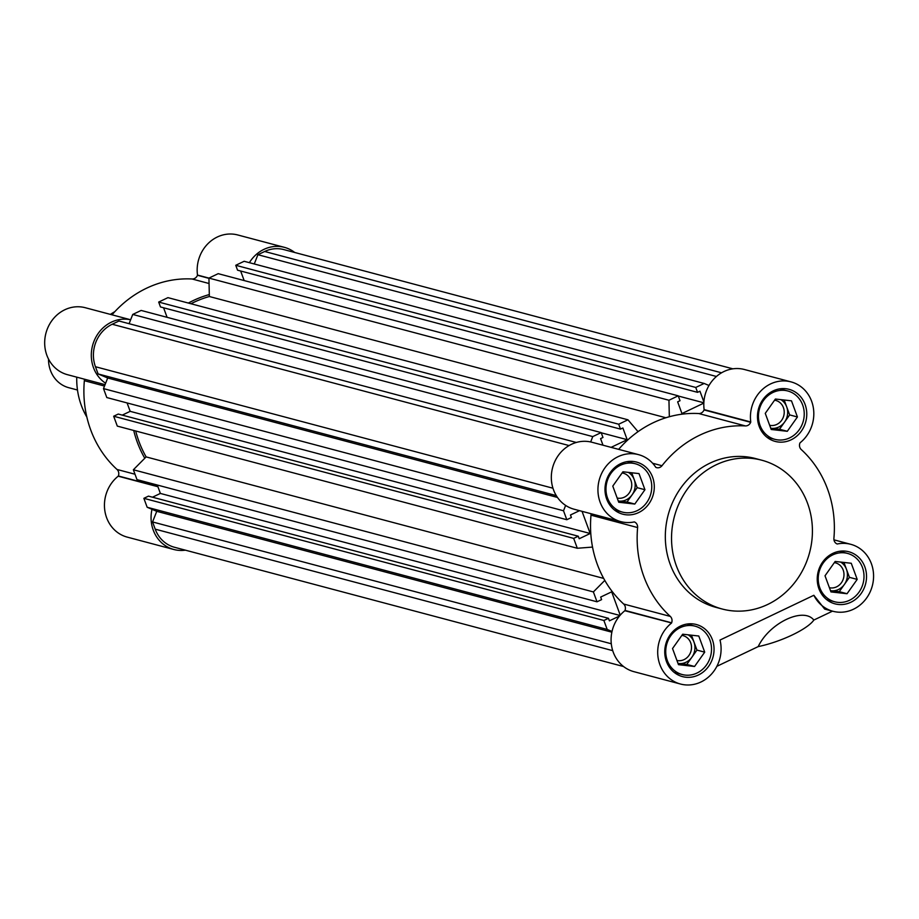 <?xml version="1.0" encoding="UTF-8"?>
<svg xmlns="http://www.w3.org/2000/svg" width="919" height="919" viewBox="0 0 919 919"><rect width="100%" height="100%" fill="white"/><g stroke="black" fill="none" stroke-linecap="round" stroke-linejoin="round"><path stroke-width="1.38" d="M76.748 377.146A73.141 66.455 104.9 0 0 81.343 405.451A73.141 66.455 104.9 0 0 86.857 417.088M157.815 486.461L118.344 475.973A5.778 5.25 104.9 0 0 117.012 469.46L135.013 474.238M104.513 386.049L84.353 380.696A5.778 5.25 104.9 0 0 84.295 379.156M294.7 252.472A34.646 31.476 104.9 0 0 284.373 247.337A34.646 31.476 104.9 0 0 249.371 262.673M243.88 279.801A34.646 31.476 104.9 0 0 243.834 280.467M284.373 247.337L237.745 234.965A34.646 31.476 104.9 0 0 197.493 275.057L208.946 278.365L197.47 275.263M114.864 311.633A73.141 66.455 104.9 0 0 110.406 314.39M160.216 492.986A34.646 31.476 104.9 0 0 159.481 493.859M151.991 509.31A34.646 31.476 104.9 0 0 173.863 549.505A34.646 31.476 104.9 0 0 185.385 550.171M209.314 294.574A107.787 97.942 104.9 0 0 188.349 303.063M130.636 319.789A34.646 31.476 104.9 0 0 93.956 341.317A34.646 31.476 104.9 0 0 105.616 383.257M133.714 430.471A107.787 97.942 104.9 0 0 144.777 458.259M118.344 475.973L118.195 476.191A34.646 31.476 104.9 0 0 104.835 510.688A34.646 31.476 104.9 0 0 127.247 537.121L173.863 549.505M84.353 380.696A107.787 97.942 104.9 0 0 117.012 469.46M130.647 319.766L85.272 307.716A34.646 31.476 104.9 0 0 45.95 333.126A34.646 31.476 104.9 0 0 67.478 374.688L105.065 384.67M209.061 283.512L192.094 278.997A107.787 97.942 104.9 0 0 112.015 314.815M192.094 278.997A5.778 5.25 104.9 0 0 197.447 275.309M135.702 431A105.869 96.185 104.9 0 0 138.941 441.453A105.869 96.185 104.9 0 0 146.121 456.904L133.37 469.77L137 479.638L597.017 601.796L601.612 599.613L600.67 597.074L611.663 591.836L620.233 615.144M619.509 616.017L609.412 620.83L608.481 618.303L148.464 496.134L143.869 498.328L147.166 507.265L156.747 511.32L152.565 521.946L155.219 529.16A32.337 29.385 104.9 0 0 174.461 547.264L623.553 666.528M157.287 485.025L160.377 493.434L152.474 497.202M582.037 511.332L590.193 533.502L579.211 538.741L578.281 536.214L118.264 414.055L113.669 416.238L117.299 426.106L577.316 548.264L592.537 547.081M127.086 402.947L130.176 411.344L122.273 415.112M576.316 442.464L118.976 321.007L112.198 324.246A32.337 29.385 104.9 0 0 95.45 366.727L98.103 373.941L107.695 377.985L103.502 388.611L106.799 397.548L566.816 519.717L571.4 517.523L570.469 514.985L579.533 510.665M603.002 445.198L600.578 438.616L602.956 437.478L601.164 432.596L141.147 310.438L132.75 314.436L129.097 323.695M163.582 307.773L167.097 317.331M620.497 429.116L160.48 306.957L158.688 302.064L167.947 297.641L627.964 419.799L618.705 424.222L620.497 429.116L622.875 427.978L627.183 439.684L611.101 447.358M703.828 403.108L681.944 413.55L677.648 401.844L680.026 400.718L678.222 395.825L218.205 273.667L208.935 278.089L209.36 296.515A105.869 96.185 104.9 0 0 190.968 303.752M240.64 271.002L244.155 280.559M697.567 392.344L237.55 270.186L235.746 265.292L244.144 261.283L704.161 383.453L695.763 387.45L697.567 392.344L699.945 391.207L703.897 401.959M732.88 368.829L283.776 249.577A32.337 29.385 104.9 0 0 264.683 251.484L257.917 254.712L254.264 263.971M708.986 385.486L704.161 383.453M678.222 395.825L668.952 400.247L669.331 416.732M638.027 431.666L627.964 419.799M601.164 432.596L592.766 436.594L590.653 441.959M565.633 505.416L563.519 510.769L566.816 519.717M578.281 536.214L573.686 538.396L577.316 548.264M604.794 580.417L593.387 591.928L597.017 601.796M608.481 618.303L603.886 620.486L607.183 629.435L612.02 631.468M152.565 521.946L611.296 643.759M156.747 511.32L611.859 632.18M147.166 507.265L607.183 629.435M143.869 498.328L603.886 620.486M160.377 493.434L619.957 615.466M133.37 469.77L593.387 591.928M146.121 456.904L603.668 578.407M113.669 416.238L573.686 538.396M130.176 411.344L590.193 533.502M103.502 388.611L563.519 510.769M107.695 377.985L557.465 497.432M98.103 373.941L556.282 495.605M132.75 314.436L592.766 436.594M601.233 432.792L627.183 439.684M618.705 424.222L158.688 302.064M665.884 417.754L209.36 296.515M197.493 275.057L668.952 400.247M678.291 396.02L703.851 402.809M695.763 387.45L235.746 265.292M257.917 254.712L716.441 376.48M837.278 543.991L837.278 543.991A34.646 31.476 -75.1 0 1 850.776 544.312A34.646 31.476 -75.1 0 1 871.396 563.715A34.646 31.476 -75.1 0 1 865.273 599.808A34.646 31.476 -75.1 0 1 832.993 611.284A34.646 31.476 -75.1 0 1 813.843 595.282L824.665 609.079L832.993 611.284M652.628 463.245L661.99 465.726A5.778 5.25 -75.1 0 1 656.04 467.461L655.787 467.311A34.646 31.476 -75.1 0 0 638.533 454.641A34.646 31.476 -75.1 0 0 599.211 480.04A34.646 31.476 -75.1 0 0 620.75 521.613A34.646 31.476 -75.1 0 0 634.248 521.923L634.547 522.003A5.778 5.25 -75.1 0 1 637.614 527.552L590.997 515.18A107.787 97.942 104.9 0 0 623.691 604.036A5.778 5.25 -75.1 0 1 625 610.434L671.571 622.956L624.851 610.721A34.646 31.476 104.9 0 0 611.48 645.218A34.646 31.476 104.9 0 0 633.892 671.663L680.508 684.035A34.646 31.476 -75.1 0 1 658.096 657.602A34.646 31.476 -75.1 0 1 671.479 623.105M623.691 604.036L670.319 616.419A5.778 5.25 -75.1 0 1 671.628 622.806L671.571 622.956M590.928 513.698A5.778 5.25 -75.1 0 1 590.997 515.18M791.018 381.879L744.39 369.495A34.646 31.476 104.9 0 0 704.138 409.61L750.766 421.993A34.646 31.476 -75.1 0 1 791.018 381.879A34.646 31.476 -75.1 0 1 811.638 401.281A34.646 31.476 -75.1 0 1 800.047 442.82L799.898 443.107A5.778 5.25 -75.1 0 0 801.207 449.506A107.787 97.942 -75.1 0 1 827.582 489.149A107.787 97.942 -75.1 0 1 833.901 538.362A5.778 5.25 -75.1 0 0 836.979 543.91M807.56 503.313A76.989 69.959 -75.1 0 1 793.959 583.531A76.989 69.959 -75.1 0 1 722.219 609.021A76.989 69.959 -75.1 0 1 676.395 565.909A76.989 69.959 -75.1 0 1 689.997 485.691A76.989 69.959 -75.1 0 1 761.736 460.201A76.989 69.959 -75.1 0 1 807.56 503.313M722.219 609.021L716.004 607.379A76.989 69.959 -75.1 0 1 670.181 564.255A76.989 69.959 -75.1 0 1 683.782 484.049A76.989 69.959 -75.1 0 1 755.521 458.547L761.736 460.201M606.689 499.074A26.95 24.48 -75.1 0 1 611.445 470.999A26.95 24.48 -75.1 0 1 636.557 462.085A26.95 24.48 -75.1 0 1 652.593 477.168A26.95 24.48 -75.1 0 1 647.838 505.243A26.95 24.48 -75.1 0 1 622.726 514.169A26.95 24.48 -75.1 0 1 606.689 499.074M759.163 426.324A26.95 24.48 -75.1 0 1 763.93 398.249A26.95 24.48 -75.1 0 1 789.042 389.323A26.95 24.48 -75.1 0 1 805.078 404.417A26.95 24.48 -75.1 0 1 800.311 432.493A26.95 24.48 -75.1 0 1 775.211 441.419A26.95 24.48 -75.1 0 1 759.163 426.324M818.932 588.746A26.95 24.48 -75.1 0 1 823.688 560.682A26.95 24.48 -75.1 0 1 848.8 551.756A26.95 24.48 -75.1 0 1 864.836 566.851A26.95 24.48 -75.1 0 1 860.081 594.915A26.95 24.48 -75.1 0 1 834.969 603.84A26.95 24.48 -75.1 0 1 818.932 588.746M666.447 661.508A26.95 24.48 -75.1 0 1 671.215 633.432A26.95 24.48 -75.1 0 1 696.315 624.506A26.95 24.48 -75.1 0 1 712.351 639.601A26.95 24.48 -75.1 0 1 707.596 667.676A26.95 24.48 -75.1 0 1 682.484 676.602A26.95 24.48 -75.1 0 1 666.447 661.508M650.181 477.742A25.02 22.734 -75.1 0 1 645.758 503.819A25.02 22.734 -75.1 0 1 622.439 512.101A25.02 22.734 -75.1 0 1 607.551 498.087A25.02 22.734 -75.1 0 1 611.974 472.021A25.02 22.734 -75.1 0 1 635.282 463.739A25.02 22.734 -75.1 0 1 650.181 477.742M802.655 404.992A25.02 22.734 -75.1 0 1 798.243 431.057A25.02 22.734 -75.1 0 1 774.924 439.351A25.02 22.734 -75.1 0 1 760.036 425.336A25.02 22.734 -75.1 0 1 764.447 399.26A25.02 22.734 -75.1 0 1 787.767 390.977A25.02 22.734 -75.1 0 1 802.655 404.992M862.424 567.425A25.02 22.734 -75.1 0 1 858.001 593.49A25.02 22.734 -75.1 0 1 834.682 601.773A25.02 22.734 -75.1 0 1 819.794 587.758A25.02 22.734 -75.1 0 1 824.217 561.693A25.02 22.734 -75.1 0 1 847.525 553.41A25.02 22.734 -75.1 0 1 862.424 567.425M709.939 640.175A25.02 22.734 -75.1 0 1 705.516 666.241A25.02 22.734 -75.1 0 1 682.208 674.535A25.02 22.734 -75.1 0 1 667.309 660.52A25.02 22.734 -75.1 0 1 671.732 634.455A25.02 22.734 -75.1 0 1 695.051 626.161A25.02 22.734 -75.1 0 1 709.939 640.175M628.389 472.4A15.393 13.992 -75.1 0 1 634.213 479.592L631.698 472.768M617.166 498.041A12.797 11.625 104.9 0 0 628.826 493.526A12.797 11.625 104.9 0 0 630.939 480.373A12.797 11.625 104.9 0 0 623.323 473.205A12.797 11.625 104.9 0 0 622.094 472.963M780.874 399.639A15.393 13.992 -75.1 0 1 786.687 406.841L784.183 400.018M769.651 425.29A12.797 11.625 104.9 0 0 781.299 420.764A12.797 11.625 104.9 0 0 783.425 407.622A12.797 11.625 104.9 0 0 775.808 400.454A12.797 11.625 104.9 0 0 774.579 400.202M840.644 562.072A15.393 13.992 -75.1 0 1 846.456 569.275L843.941 562.439M829.409 587.712A12.797 11.625 104.9 0 0 841.069 583.197A12.797 11.625 104.9 0 0 843.183 570.044A12.797 11.625 104.9 0 0 835.566 562.887A12.797 11.625 104.9 0 0 834.337 562.635M688.159 634.822A15.393 13.992 -75.1 0 1 693.971 642.025L691.456 635.201M676.935 660.474A12.797 11.625 104.9 0 0 688.584 655.948A12.797 11.625 104.9 0 0 690.697 642.806A12.797 11.625 104.9 0 0 683.093 635.638A12.797 11.625 104.9 0 0 681.852 635.385M638.533 454.641L591.905 442.257A34.646 31.476 104.9 0 0 552.595 467.668A34.646 31.476 104.9 0 0 574.122 509.229L620.75 521.613M750.766 421.993L704.046 409.931A5.778 5.25 -75.1 0 1 698.796 413.55A107.787 97.942 104.9 0 0 618.648 449.357M832.499 611.158L813.832 620.061A42.343 10.81 159.8 0 1 758.186 646.608L716.854 666.332M813.843 595.282L720.014 640.049A34.646 31.476 -75.1 0 1 711.57 674.006A34.646 31.476 -75.1 0 1 680.508 684.035M670.319 616.419A107.787 97.942 -75.1 0 1 637.614 527.552M661.99 465.726A107.787 97.942 -75.1 0 1 745.412 425.922L698.796 413.55M750.731 422.177L750.674 422.315A5.778 5.25 -75.1 0 1 745.412 425.922M813.832 620.061C803.413 606.712 769.479 622.91 758.186 646.608M612.778 486.105L622.933 471.78L639.015 473.595L644.943 489.724L634.799 504.049L618.717 502.245L612.778 486.105M765.263 413.355L775.406 399.03L791.489 400.833L797.428 416.973L787.284 431.298L771.202 429.483L765.263 413.355M825.021 575.788L835.176 561.452L851.258 563.267L857.197 579.395L847.042 593.72L830.96 591.916L825.021 575.788M672.536 648.538L682.691 634.213L698.773 636.017L704.712 652.157L694.557 666.482L678.475 664.667L672.536 648.538M618.257 501.004L627.034 501.992L634.799 504.049M627.034 501.992L637.177 487.667L644.943 489.724M637.177 487.667L634.213 479.592A15.393 13.992 -75.1 0 1 632.1 494.824A15.393 13.992 -75.1 0 1 618.981 501.085A15.393 13.992 -75.1 0 1 618.246 500.981M770.742 428.243L779.507 429.23L787.284 431.298M779.507 429.23L789.662 414.906L797.428 416.973M789.662 414.906L786.687 406.841A15.393 13.992 -75.1 0 1 784.585 422.074A15.393 13.992 -75.1 0 1 771.466 428.323A15.393 13.992 -75.1 0 1 770.731 428.22M830.5 590.676L839.277 591.664L847.042 593.72M839.277 591.664L849.42 577.339L857.197 579.395M849.42 577.339L846.456 569.275A15.393 13.992 -75.1 0 1 844.343 584.495A15.393 13.992 -75.1 0 1 831.236 590.756A15.393 13.992 -75.1 0 1 830.489 590.653M686.792 664.414L691.869 657.257A15.393 13.992 -75.1 0 1 678.75 663.518A15.393 13.992 -75.1 0 1 678.015 663.403L686.792 664.414L694.557 666.482M696.935 650.089L693.971 642.025A15.393 13.992 -75.1 0 1 691.869 657.257L696.935 650.089L704.712 652.157M48.523 359.065A30.798 27.984 104.9 0 0 50.465 370.46A30.798 27.984 104.9 0 0 68.787 387.703L77.483 390.012M157.919 486.737L118.195 476.191M118.321 476.019L157.838 486.519M612.72 650.652L155.219 529.16M95.45 366.727L552.962 488.219M569.068 445.566L112.198 324.246M264.683 251.484L721.553 372.804M671.628 622.806L625 610.434M704.046 409.931L750.674 422.315M850.776 544.312L833.97 539.844M622.439 512.101L614.432 509.976M774.924 439.351L766.917 437.226M834.682 601.773L826.675 599.647M682.208 674.535L674.201 672.409M635.282 463.739L627.275 461.602M787.767 390.977L779.76 388.852M847.525 553.41L839.529 551.285M695.051 626.161L687.044 624.035"/></g></svg>

